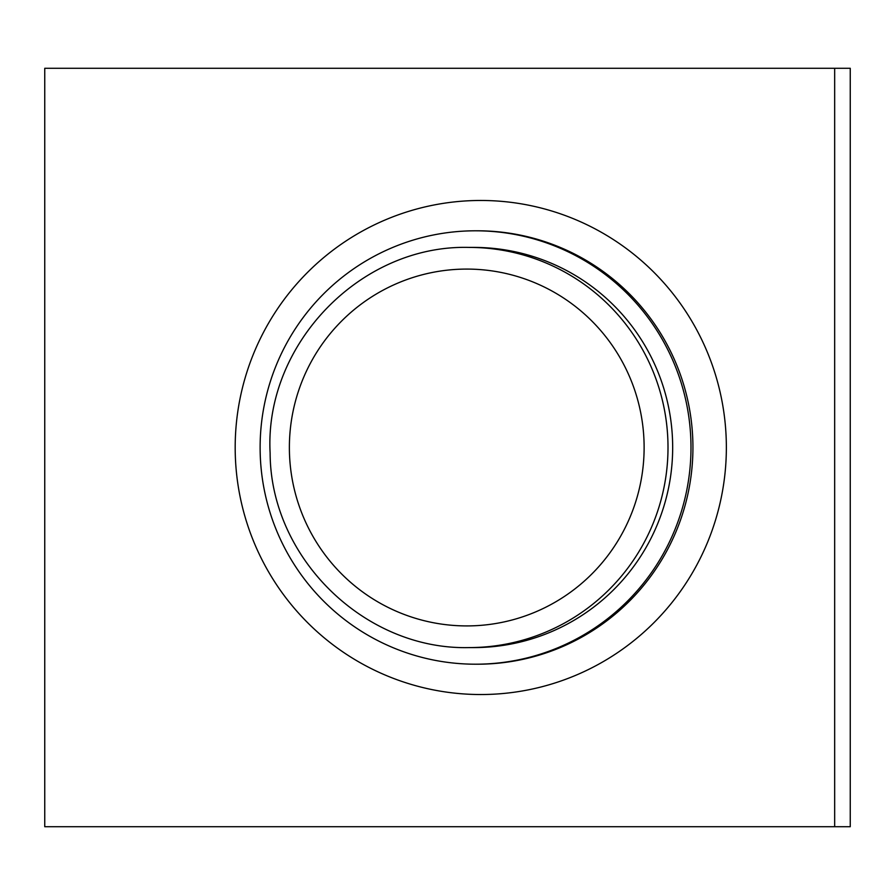 <?xml version="1.0" encoding="UTF-8"?>
<svg xmlns="http://www.w3.org/2000/svg" width="895" height="895" viewBox="0 0 895 895"><rect width="100%" height="100%" fill="white"/><g stroke="black" fill="none" stroke-linecap="round" stroke-linejoin="round"><path stroke-width="1.34" d="M469.081 247.412L473.757 247.412A200.088 198.914 -90 0 1 672.671 447.5A200.088 198.914 -90 0 1 473.757 647.588L469.081 647.588A200.088 198.914 -90 0 0 668.006 447.5A200.088 198.914 -90 0 0 469.081 247.412C360.663 244.503 264.215 344.239 270.122 453.015C270.402 557.898 364.679 650.173 469.081 647.588M834.666 826.723L850.25 826.723L850.25 68.277L44.75 68.277L44.75 826.723L834.666 826.723L834.666 68.277M475.547 664.202A216.702 215.438 -90 0 0 690.985 447.5A216.702 215.438 -90 0 0 475.547 230.798A216.702 215.438 -90 0 0 260.121 447.5A216.702 215.438 -90 0 0 475.547 664.202L477.494 664.202A216.702 215.438 90 0 0 692.931 447.5A216.702 215.438 90 0 0 477.494 230.798L475.547 230.798M466.742 269.082A178.418 177.378 -90 0 0 289.376 447.5A178.418 177.378 -90 0 0 466.742 625.918A178.418 177.378 -90 0 0 644.12 447.5A178.418 177.378 -90 0 0 466.742 269.082M480.772 200.469A247.031 245.588 90 0 1 726.36 447.5A247.031 245.588 90 0 1 480.772 694.531A247.031 245.588 90 0 1 235.184 447.5A247.031 245.588 90 0 1 480.772 200.469"/></g></svg>
